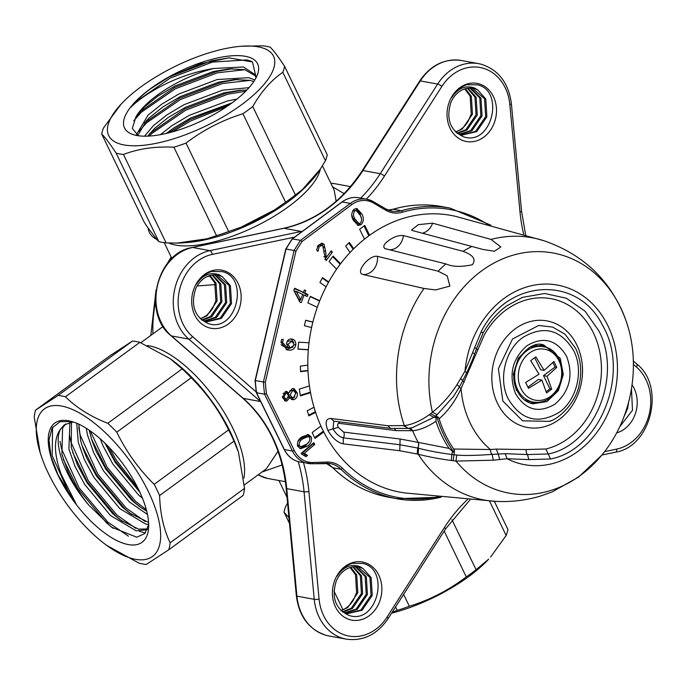 <?xml version="1.0" encoding="UTF-8"?>
<svg xmlns="http://www.w3.org/2000/svg" width="685" height="685" viewBox="0 0 685 685"><rect width="100%" height="100%" fill="white"/><g stroke="black" fill="none" stroke-linecap="round" stroke-linejoin="round"><path stroke-width="1.03" d="M327.867 430.463L333.03 428.861C336.035 433.965 339.477 436.953 343.331 437.843L399.852 444.736L417.662 448.024L418.586 448.255L418.141 454.189A133.301 110.807 -79.6 0 0 496.223 501.394L405.263 492.986A140.708 116.964 -79.6 0 1 309.406 385.818A140.708 116.964 -79.6 0 1 368.744 235.888A140.708 116.964 -79.6 0 1 455.773 216.409L543.839 240.7C584.228 254.666 611.636 281.389 626.064 320.854C641.725 365.105 631.767 419.622 601.481 455.482A122.067 101.474 -79.6 0 1 580.452 475.364A122.067 101.474 -79.6 0 1 455.987 461.099L451.295 460.491C438.383 458.719 427.329 456.612 418.141 454.189L399.749 450.747L343.185 443.846C337.551 442.604 332.448 438.143 327.867 430.463C324.818 422.576 325.803 418.578 330.838 418.466L387.616 425.71L404.321 425.591C411.848 424.726 420.145 421.121 429.212 414.785L432.415 412.259C441.748 404.826 449.917 395.673 456.929 384.816L465.029 371.056L481.349 331.42C507.859 278.615 577.857 275.01 602.449 325.169C630.654 372.4 600.634 449.754 550.5 458.976L528.803 459.592L507.054 458.727L493.243 460.2L455.987 461.099L456.681 455.037C464.498 455.782 476.323 455.551 492.155 454.36L498.209 454.095L499.767 459.626M362.57 274.42L423.998 288.445L435.557 289.96L449.865 286.099L447.185 275.841L438.16 271.2L377.426 256.336A15.318 12.732 -79.6 0 1 362.57 274.42C355.138 272.013 369.378 254.657 377.426 256.336M384.807 248.578L445.849 263.888C452.4 266.85 461.228 267.133 472.342 264.735C478.027 257.14 467.932 253.227 463.051 251.301L403.414 235.571A15.318 12.732 -79.6 0 1 389.183 249.742M385.372 248.775C382.487 247.071 383.617 244.297 388.772 240.444C393.841 236.813 398.721 235.186 403.414 235.571M601.481 455.482L578.474 477.154L552.084 491.95L540.105 496.18C525.789 500.392 511.164 502.131 496.223 501.394M432.603 223.182L418.287 224.663L411.479 230.057L412.61 230.597L483.276 249.528L494.416 251.249L500.829 246.96L491.008 239.416L432.603 223.182A15.318 12.732 -79.6 0 1 422.431 233.183M333.818 421.129L333.03 428.861L338.227 427.337L343.639 432.115L400.126 438.999L418.698 442.476L417.696 454.069M430.685 413.689L435.36 416.197L433.87 417.336A4.923 2.86 -126.3 0 1 436.157 417.85L435.943 421.266C427.671 426.841 420.033 429.992 413.021 430.711L396.058 430.608L339.375 423.356C337.585 423.321 337.2 424.649 338.227 427.337M505.247 453.684L527.527 454.566L548.223 453.984L545.868 449.009A76.754 63.799 100.4 0 0 593.458 333.004A76.754 63.799 100.4 0 0 484.141 335.282L461.065 388.506C455.602 400.579 448.435 410.563 439.573 418.441L439.128 418.826A115.251 95.806 -79.6 0 0 445.37 434.667A115.251 95.806 -79.6 0 0 453.71 449.035L490.417 449.531L496.3 449.112L498.209 454.095L505.247 453.684L507.054 458.727A91.302 75.889 -79.6 0 0 613.015 399.757A91.302 75.889 -79.6 0 0 558.104 285.2A91.302 75.889 -79.6 0 0 465.029 371.056L466.528 372.794M456.929 384.816L459.541 386.605L453.641 396.272L459.618 386.597L466.793 372.666C472.676 359.736 473.164 358.058 476.546 348.571L483.045 333.175C489.381 321.762 497.43 312.557 507.183 305.578L522.509 297.367L544.721 293.48L566.332 298.24L585.033 311.153L598.836 330.829C622.725 375.782 594.169 445.276 548.223 453.984L550.5 458.976M482.762 333.312L481.349 331.42M522.509 297.367L521.448 297.778M460.748 378.488L464.207 382.23M496.3 449.112L526.251 449.54L545.868 449.009M549.164 421.369L522.569 420.83L502.841 401.059L498.406 368.701L512.491 338.998L538.693 325.469L552.684 327.087L565.082 334.28L575.571 348.254C580.88 359.693 582.07 371.938 579.125 384.979C575.503 404.347 557.256 419.811 549.164 421.369L550.954 420.65M508.227 398.875C521.157 420.222 538.11 424.717 559.106 412.37C576.881 400.057 583.937 370.585 573.824 350.883C560.895 329.545 543.941 325.041 522.946 337.397C505.17 349.701 498.115 379.173 508.227 398.875M535.268 402.326A29.9 24.857 -79.6 0 1 529.805 402.943M540.456 344.666A29.9 24.857 -79.6 0 1 545.346 347.175M539.018 374.216L530.721 360.678L535.858 356.868L544.155 370.405L553.9 361.492L556.777 367.365L547.032 376.279L551.69 389.149L546.553 392.967L541.895 380.089L528.512 388.335L525.635 382.47L539.018 374.216M527.964 387.153L538.359 379.447L541.895 380.089M546.15 391.674L549.969 388.84L543.496 375.628L555.055 367.049L552.855 362.545M544.155 370.405L540.619 369.763L534.728 357.741M549.969 388.84L551.69 389.149M543.496 375.628L547.032 376.279M555.055 367.049L556.777 367.365M626.064 320.854A122.067 101.474 -79.6 0 0 481.769 270.772A122.067 101.474 -79.6 0 0 432.415 412.259L437.21 414.656L435.36 416.197L436.747 416.36L439.573 418.441M453.641 396.272L437.21 414.656M459.412 386.974A4.923 0.959 -152.5 0 0 461.065 388.506A91.302 75.889 -79.6 0 0 470.235 423.159A91.302 75.889 -79.6 0 0 490.417 449.531A4.923 2.663 -95.4 0 0 492.155 454.36L493.243 460.2M418.586 448.255C427.928 450.721 439.008 452.811 451.835 454.515L453.967 454.754L453.179 460.722M418.698 442.476L449.052 448.418L454.309 452.768L453.967 454.754L456.681 455.037M413.021 430.711L408.551 428.339M429.212 414.785L433.87 417.336L412.31 427.68M454.326 449.112L454.335 452.785A117.058 97.304 100.4 0 1 436.747 416.343L436.157 417.85M438.169 417.131L439.128 418.826M453.71 449.035L454.429 450.721M452.374 451.432A4.923 1.601 -83.7 0 1 451.835 454.515L451.295 460.491M449.052 448.418A117.366 97.561 -79.6 0 1 435.943 421.266M361.072 224.689L358.272 225.451L353.443 220.39C350.994 216.374 351.2 212.675 354.042 209.293L356.859 208.497L361.748 213.84C364.086 217.779 363.863 221.392 361.072 224.689L359.145 224.337L357.305 225.125M293.796 290.363L294.618 288.222L303.438 292.401L304.371 289.952L305.775 290.62L304.842 293.06L307.976 294.55L307.214 296.554L304.08 295.064L301.177 302.684L299.85 302.059L293.796 290.363M297.299 392.89C297.727 396.187 296.614 398.439 293.942 399.62L292.375 399.715L289.661 397.66L286.904 400.99L285.457 401.085L282.477 397.377L285.38 391.537L286.69 391.46L288.899 392.942L292.178 388.712L293.959 388.592L297.299 392.89L295.612 392.582M313.756 442.69L314.766 444.445L304.217 453.401L307.531 455.397L306.007 456.69L301.546 454.061L301.169 453.393L313.756 442.69M369.609 235.263L364.788 225.433A151.257 125.732 100.4 0 0 362.202 227.309A151.257 125.732 100.4 0 0 359.651 229.252L364.497 239.133M340.582 263.734L333.107 256.121A151.257 125.732 100.4 0 0 329.108 261.567L336.618 269.205M319.749 300.758L310.331 296.348A151.257 125.732 100.4 0 0 307.865 302.881L317.301 307.308M309.029 342.808L298.694 342.166A151.257 125.732 100.4 0 0 298.001 349.153L308.327 349.804M309.423 385.929L299.328 389.097A151.257 125.732 100.4 0 0 300.475 395.861L310.545 392.702M320.931 426.044L312.172 432.543A151.257 125.732 100.4 0 0 315.049 438.417L323.765 431.944M353.76 248.698L349.367 242.43A147.737 122.812 100.4 0 0 345.668 246.18L350.078 252.482M328.672 281.989L322.558 277.622A147.737 122.812 100.4 0 0 319.938 282.468L326.069 286.852M312.865 322.078L305.69 320.238A147.737 122.812 100.4 0 0 304.405 325.717L311.589 327.558M307.822 365.191L300.407 366.115A147.737 122.812 100.4 0 0 300.587 371.681L307.993 370.765M314.021 407.258L307.231 410.76A147.737 122.812 100.4 0 0 308.858 415.872L315.614 412.387M311.195 436.902C312.112 440.977 310.75 444.103 307.111 446.295L300.595 448.735L297.787 446.363C296.87 442.21 298.309 439.042 302.085 436.859L308.378 434.573L311.195 436.902L309.269 436.55L309.62 437.45M291.536 338.989C294.49 339.375 295.929 341.327 295.834 344.846C294.721 348.879 292.307 350.617 288.599 350.061L287.126 349.881L280.953 342.286L281.681 339.409L283.376 339.52L282.494 342.329L287.015 347.629L288.111 347.715L286.518 343.63C287.101 340.428 288.77 338.878 291.536 338.989L292.152 339.066M323.936 252.003L322.866 246.086L321.65 245.384L319.107 246.763L317.994 251.412L316.667 250.059L318.097 245.401L322.19 243.226L324.014 244.28L325.623 251.241L326.214 257.611L331.172 250.864L332.388 252.097L326.111 260.642L323.936 252.003M632.084 384.867A29.549 24.566 -79.6 0 1 616.611 432.903M364.018 562.351A29.549 24.566 -79.6 0 1 380.903 597.371A29.549 24.566 -79.6 0 1 350.266 619.788A29.549 24.566 -79.6 0 1 333.381 584.767A29.549 24.566 -79.6 0 1 364.018 562.351M478.644 83.741A29.549 24.566 -79.6 0 1 495.529 118.762A29.549 24.566 -79.6 0 1 464.892 141.178A29.549 24.566 -79.6 0 1 448.007 106.158A29.549 24.566 -79.6 0 1 478.644 83.741M631.467 388.96L632.486 410.272L619.651 426.858M477.651 84.863C505.102 90.925 491.77 146.513 463.617 136.82C450.122 130.458 445.875 119.002 450.876 102.442A23.924 19.882 100.4 0 1 472.984 88.365A23.924 19.882 100.4 0 1 474.26 88.656A23.924 19.882 100.4 0 1 477.83 90.06L474.748 88.108C465.809 84.846 458.077 88.048 451.552 97.707C455.371 91.054 460.526 86.712 466.99 84.692L477.651 84.863M363.024 563.472C390.484 569.535 377.152 625.122 348.99 615.43C335.496 609.068 331.249 597.611 336.249 581.051A23.924 19.882 100.4 0 1 358.366 566.974A23.924 19.882 100.4 0 1 359.634 567.266A23.924 19.882 100.4 0 1 363.204 568.67L360.122 566.718C351.182 563.455 343.45 566.658 336.926 576.316C340.745 569.663 345.899 565.322 352.373 563.301L363.024 563.472M624.001 416.643L627.588 408.654L628.573 402.412M464.747 88.922L470.141 96.131L471.237 113.958L468.317 120.885A23.924 19.882 -79.6 0 1 455.499 131.845M455.722 132.059L462.272 129.011L472.444 114.172L471.349 96.354L465.423 88.725M456.955 133.19L465.877 129.671L476.049 114.832L474.953 97.013L467.401 88.296M457.494 133.481L467.076 129.885L477.248 115.054L476.152 97.227L468.052 88.211M459.224 134.217L470.689 130.544L480.861 115.714L479.765 97.886L469.97 88.1M459.806 134.423L471.888 130.766L482.06 115.928L480.964 98.109L470.604 88.108M457.015 133.241L462.178 135.022L476.7 131.64L486.872 116.81L485.776 98.991L477.83 90.06M461.579 134.902L475.493 131.426L485.665 116.587L484.569 98.768L472.47 88.279M209.404 275.687L214.799 282.896L215.895 300.724L212.975 307.651A23.924 19.882 -79.6 0 1 200.157 318.619M200.371 318.833L206.93 315.776L217.102 300.946L216.006 283.119L210.072 275.49M201.613 319.955L210.535 316.436L220.707 301.606L219.611 283.778L212.059 275.07M202.152 320.246L211.733 316.658L221.906 301.82L220.81 284.001L212.71 274.976M203.882 320.982L215.347 317.309L225.519 302.479L224.415 284.66L214.628 274.865M204.464 321.188L216.546 317.532L226.718 302.701L225.622 284.874L215.261 274.882M201.673 320.006L206.836 321.796L221.358 318.414L231.53 303.575L230.425 285.756L222.488 276.826A23.924 19.882 100.4 0 0 218.917 275.421A23.924 19.882 100.4 0 0 217.642 275.139A23.924 19.882 100.4 0 0 195.525 289.216C190.533 305.767 194.78 317.232 208.266 323.585C236.428 333.278 249.76 277.69 222.308 271.628L211.648 271.466C205.175 273.486 200.029 277.819 196.201 284.481C202.734 274.813 210.466 271.62 219.397 274.873L222.488 276.826M206.236 321.676L220.15 318.191L230.323 303.361L229.227 285.534L217.128 275.053M350.121 567.531L355.515 574.741L356.611 592.568L353.691 599.495A23.924 19.882 -79.6 0 1 340.873 610.455M341.096 610.669L347.646 607.621L357.818 592.782L356.722 574.963L350.797 567.334M342.329 611.799L351.251 608.28L361.423 593.441L360.327 575.623L352.775 566.906M342.868 612.09L352.458 608.494L362.63 593.664L361.526 575.837L353.426 566.82M344.598 612.827L356.063 609.153L366.235 594.323L365.139 576.496L355.344 566.709M345.18 613.032L357.262 609.376L367.434 594.537L366.338 576.719L355.977 566.718M342.397 611.851L347.552 613.632L362.074 610.249L372.246 595.419L371.15 577.592L363.204 568.67M346.952 613.512L360.867 610.035L371.039 595.197L369.943 577.378L357.844 566.889M332.533 186.757L343.493 193.29M209.55 327.944A29.549 24.566 -79.6 0 1 192.665 292.923A29.549 24.566 -79.6 0 1 223.301 270.515A29.549 24.566 -79.6 0 1 240.187 305.536A29.549 24.566 -79.6 0 1 209.55 327.944M256.284 392.582L255.077 380.526L285.782 249.032L292.221 238.877L300.544 240.324L302.076 241.497A190.302 158.192 100.4 0 0 295.954 251.181L265.343 382.256A190.302 158.192 100.4 0 0 266.499 393.806L294.242 450.396A26.732 22.22 100.4 0 0 312.891 462.495L326.993 462.058A29.549 24.566 -79.6 0 1 342.491 468.275A146.333 121.639 100.4 0 0 437.835 496.822M312.891 462.495A1.404 0.771 -91.8 0 1 312.163 463.762A1.404 0.771 -91.8 0 1 312.077 463.754A28.145 23.393 -79.6 0 1 307.95 463.445A28.145 23.393 -79.6 0 1 292.444 451.013L264.598 394.209A191.714 159.365 -79.6 0 1 263.382 382.076L294.113 250.496L286.03 249.023L255.299 380.595L265.343 382.256M255.299 380.595L255.728 380.5L255.299 380.595A191.714 159.365 100.4 0 0 256.524 392.736L284.369 449.54A28.145 23.393 100.4 0 0 299.867 461.973C292.949 460.551 287.7 456.356 284.129 449.394A1.404 0.522 -26.1 0 0 284.369 449.54L292.444 451.013A1.404 0.522 -26.1 0 0 294.242 450.396M256.884 392.051L256.524 392.736L256.884 392.051M487.6 224.337A146.333 121.639 100.4 0 0 402.292 212.247A29.549 24.566 -79.6 0 1 385.801 210.261L373.488 203.034A26.732 22.22 100.4 0 0 351.619 204.738A1.404 0.582 -126.6 0 0 350.275 203.428L300.544 240.324A191.714 159.365 -79.6 0 0 294.113 250.496L295.954 251.181M256.524 392.736L264.598 394.209L266.499 393.806M355.892 208.48L359.822 213.489L361.748 213.84M359.822 213.489L361.363 218.309M360.37 223.113L359.145 224.337M356.183 210.518L352.792 210.543L354.693 210.903C353.075 213.566 353.195 216.297 355.061 219.089L358.863 223.481L360.481 223.045C362.048 220.51 361.945 217.907 360.164 215.227L356.183 210.518L354.693 210.903M351.773 215.124L353.135 218.738L356.945 223.13L358.863 223.481M353.135 218.738L355.061 219.089M326.163 257.603L324.895 259.324M323.817 256.669L326.214 257.611M321.188 243.218L323.791 247.559M321.65 245.384L319.732 245.025L318.011 245.53M330.521 251.755L332.388 252.097M322.096 243.928L324.014 244.28M317.438 246.454L319.107 246.763M296.314 291.39L294.387 291.039L298.737 299.354L300.655 299.705L302.676 294.404L296.314 291.39L300.655 299.705M300.278 299.636L299.602 301.409M303.061 292.332L306.058 294.199L305.476 295.732M294.439 288.693L303.438 292.401M302.53 294.781L304.08 295.064M306.058 294.199L307.976 294.55M302.916 292.709L304.842 293.06M304.226 290.337L305.775 290.62M287.435 347.098L290.491 347.8L294.319 344.692L291.938 341.293L287.983 344.272L290.166 347.757M291.938 341.293L289.575 340.89L286.998 341.712M293.171 346.944L286.184 349.667M291.125 338.981L293.848 342.526M281.073 344.726L285.088 347.278L287.015 347.629M289.575 340.89L291.502 341.241M286.493 343.998L287.983 344.272M286.673 349.71L288.599 350.061M294.327 344.572L295.834 344.846M280.978 342.046L282.494 342.329M292.949 388.549L295.209 391.751M286.75 393.353L285.833 393.413L283.967 396.915L285.765 399.055L286.741 398.978L288.633 395.502L286.75 393.353L284.832 393.002L283.033 393.541M282.58 397.908L285.765 399.055M293.659 390.69L292.426 390.792L290.166 395.031L292.315 397.651L293.522 397.565L295.792 393.336L293.659 390.69L291.742 390.339L289.627 390.87M288.325 392.83L288.205 394.354M288.676 395.99L290.389 397.3L292.315 397.651M294.824 396.82L291.416 399.398M285.722 391.46L286.972 392.591L288.899 392.942M287.092 398.841L284.523 400.742M283.915 393.062L285.833 393.413M282.391 396.632L283.967 396.915M290.508 390.441L292.426 390.792M288.402 394.714L290.166 395.031M284.986 400.639L286.904 400.99M288.385 397.428L289.661 397.66M292.024 399.269L293.942 399.62M307.359 434.513L309.269 436.55M308.267 436.508L303.164 438.648C300.347 440.147 299.02 442.416 299.191 445.473L300.724 446.723L306.109 444.454C308.867 442.964 310.091 440.72 309.774 437.724L308.267 436.508L306.349 436.157L301.237 438.297L297.658 441.825M297.41 445.387L300.724 446.723M309.2 441.491L305.185 445.944L299.705 448.444M301.237 438.297L303.164 438.648M297.35 445.139L299.191 445.473M305.185 445.944L307.111 446.295M312.6 443.674L312.839 444.094L302.299 453.05L305.604 455.046L304.816 455.713M305.604 455.046L307.531 455.397M302.299 453.05L304.217 453.401M312.839 444.094L314.766 444.445M368.83 235.828L364.009 225.99M340.171 264.282L332.696 256.669M319.638 301.04L310.219 296.622M298.009 349.016L308.344 349.667M300.373 395.313L310.442 392.154M314.646 437.647L323.371 431.173M353.16 249.289L348.768 243.021M328.423 282.425L322.31 278.059M312.848 322.164L305.664 320.315M300.569 371.33L307.976 370.414M308.627 415.187L315.391 411.702M215.475 284.583L197.152 285.962M207.041 276.62L209.961 276.166M120.937 104.334L103.486 128.009A100.25 36.742 -25.7 0 0 101.722 134.037L144.364 222.479L148.097 228.011A96.859 35.5 -25.7 0 0 156.634 239.322L158.783 241.574A100.25 36.742 -25.7 0 0 162.276 242.362A100.25 36.742 -25.7 0 0 166.104 242.91L177.175 243.072A96.859 35.5 -25.7 0 0 183.315 242.807A96.859 35.5 -25.7 0 0 207.058 238.782L216.546 235.657A100.25 36.742 -25.7 0 0 228.662 231.53L241.051 227.189A96.859 35.5 -25.7 0 0 274.779 209.798L285.585 202.178A100.25 36.742 -25.7 0 0 290.611 198.607A100.25 36.742 -25.7 0 0 295.398 194.994L302.316 189.651A96.859 35.5 -25.7 0 0 310.887 181.302A96.859 35.5 -25.7 0 0 320.118 169.358L325.452 160.735A100.25 36.742 -25.7 0 0 327.216 154.707L284.575 66.274C278.153 56.538 273.341 50.176 270.155 47.171A100.25 36.742 -25.7 0 0 262.834 45.835L241.385 46.255A91.456 33.522 -25.7 0 0 141.084 86.764A91.456 33.522 -25.7 0 0 120.937 104.334A91.456 33.522 -25.7 0 0 133.883 145.794A91.456 33.522 -25.7 0 0 241.111 105.036A91.456 33.522 -25.7 0 0 241.385 46.255M158.783 241.574L116.142 153.132A100.25 36.742 -25.7 0 0 119.635 153.919A100.25 36.742 -25.7 0 0 123.463 154.468C138.576 148.671 155.392 146.256 173.904 147.215A100.25 36.742 -25.7 0 0 186.02 143.088C203.291 129.953 222.265 120.166 242.935 113.736A100.25 36.742 -25.7 0 0 247.97 110.165A100.25 36.742 -25.7 0 0 252.756 106.552C261.105 91.79 271.123 80.368 282.811 72.293A100.25 36.742 -25.7 0 0 284.575 66.274M101.722 134.037C104.873 136.991 109.686 143.353 116.142 153.132M287.572 503.15L285.816 506.155A100.25 36.742 -25.7 0 0 284.052 512.174L288.959 517.783M282.169 464.918L261.953 472.042M266.354 468.823L278.024 451.235M106.509 545.26L138.944 563.113A100.25 41.896 -126.2 0 0 142.694 563.969A100.25 41.896 -126.2 0 0 146.265 564.449L168.775 549.781L243.175 495.366A100.25 41.896 -126.2 0 0 244.528 488.379L238.474 452.271L233.996 441.131A100.25 41.896 -126.2 0 0 228.584 429.906C219.123 410.418 206.665 393.036 191.183 377.752A100.25 41.896 -126.2 0 0 182.184 368.873L170.154 358.675L139.826 342.363A100.25 41.896 -126.2 0 0 136.075 341.507A100.25 41.896 -126.2 0 0 132.505 341.027L110.002 355.695L35.603 410.109A100.25 41.896 -126.2 0 0 34.25 417.105L40.295 453.205L41.254 456.047A91.456 38.223 -126.2 0 0 106.509 545.26A91.456 38.223 -126.2 0 0 135.424 559.32A91.456 38.223 -126.2 0 0 148.474 491.804A91.456 38.223 -126.2 0 0 61.504 406.025A91.456 38.223 -126.2 0 0 41.254 456.047M336.147 201.253L334.212 190.233M132.505 341.027L58.105 395.45L35.603 410.109M139.826 342.363L65.426 396.786A100.25 41.896 -126.2 0 0 61.676 395.93A100.25 41.896 -126.2 0 0 58.105 395.45M168.775 549.781A100.25 41.896 -126.2 0 0 170.12 542.794C163.664 529.274 160.153 513.527 159.588 495.546A100.25 41.896 -126.2 0 0 154.185 484.329C138.798 469.174 126.331 451.792 116.784 432.175A100.25 41.896 -126.2 0 0 107.785 423.296C90.745 416.66 76.634 407.823 65.426 396.786M182.184 368.873L107.785 423.296M191.183 377.752L116.784 432.175M228.584 429.906L154.185 484.329M233.996 441.131L159.588 495.546M244.528 488.379L170.12 542.794M325.452 160.735L282.811 72.293M295.398 194.994L252.756 106.552M302.316 189.651L320.118 169.358M285.585 202.178L242.935 113.736M228.662 231.53L186.02 143.088M241.051 227.189L274.779 209.798M216.546 235.657L173.904 147.215M166.104 242.91L123.463 154.468M177.175 243.072L207.058 238.782M148.097 228.011L156.634 239.322M284.052 512.174L289.498 523.477M392.24 612.15L397.231 610.395A100.25 36.742 -25.7 0 0 409.347 606.259C429.889 599.897 448.863 590.119 466.271 576.907A100.25 36.742 -25.7 0 0 471.297 573.345A100.25 36.742 -25.7 0 0 476.084 569.732L488.688 559.148A91.456 33.522 154.3 0 1 468.54 576.719A91.456 33.522 154.3 0 1 391.58 613.186M333.955 591.018L342.954 609.693M395.57 606.953L397.231 610.395M403.619 594.383L409.347 606.259M444.171 531.081L466.271 576.907M451.963 519.701L476.084 569.732M490.606 557.076L506.138 535.464A100.25 36.742 -25.7 0 0 507.902 529.445L494.33 501.3M489.535 501.043L506.138 535.464M138.858 490.049A73.869 30.876 53.8 0 1 148.645 527.227A73.869 30.876 53.8 0 1 113.196 538.615A73.869 30.876 53.8 0 1 58.071 475.296A73.869 30.876 53.8 0 1 71.206 421.352A73.869 30.876 53.8 0 1 138.858 490.049M148.679 524.402L144.843 533.521L136.76 537.203L111.535 527.176L88.981 505.342A66.839 27.931 53.8 0 1 67.07 472.222A66.839 27.931 53.8 0 1 60.614 429.041C53.584 438.631 53.764 453.701 61.136 474.251L76.3 504.297L58.234 475.236L51.015 456.587L49.003 440.018L52.137 427.979L60.134 421.626L72.208 421.635M88.981 505.342C80.359 494.724 73.355 483.464 67.978 471.563L61.89 454.241L62.6 427.971L65.666 423.955M73.252 421.951L64.45 424.751L60.614 429.041M147.575 528.957L138.55 529.12L120.56 520.086L112.845 513.81L87.004 482.694L77.336 464.721L71.249 447.391L71.488 422.088M69.887 422.354L68.911 449.103L74.999 466.434L84.666 484.406L110.508 515.522L136.212 530.832L147.266 529.728M148.585 522.415L129.919 513.236L122.204 506.969L96.362 475.852L86.695 457.871L82.671 447.605L80.607 440.549L78.801 424.161M76.729 423.253L78.27 442.262L84.358 459.584L94.025 477.565L119.866 508.681L145.571 523.982L148.671 524.453M146.744 511.207L139.278 506.395L131.563 500.118L105.721 469.002L96.054 451.03L92.03 440.755L89.178 430.154M86.224 428.228L87.629 435.412L93.717 452.734L103.384 470.715L129.225 501.831L147.489 514.512M139.971 492.404L115.08 462.161L104.976 443.195M100.147 438.725L103.075 445.892L112.742 463.873L138.584 494.99L142.523 498.346M76.3 504.297L69.647 494.527L52.171 455.645L52.574 427.286M128.403 536.141L107.622 521.944L79.006 487.677L61.53 448.795L60.015 441.243M135.853 528.383L116.981 515.094L88.365 480.836L70.889 441.953L69.373 434.393M145.211 521.533L126.34 508.253L97.724 473.986L80.248 435.103L78.732 427.551M146.385 509.82L135.698 501.403L107.083 467.144L90.317 430.942M137.462 487.232L116.441 460.294L108.949 447.185M113.102 528.298L106.449 522.801L77.842 488.533L63.303 459.275M145.323 532.973L139.389 531.312M122.273 521.302L115.808 515.951L87.201 481.692L72.661 452.434M131.631 514.461L125.167 509.109L96.559 474.842L82.02 445.584M140.99 507.611L134.525 502.259L105.918 468.001L91.379 438.742M139.432 491.256L115.277 461.151L105.764 443.966M150.7 88.519A73.869 27.075 154.3 0 1 228.122 56.153A73.869 27.075 154.3 0 1 256.884 76.018A73.869 27.075 154.3 0 1 231.487 103.272A73.869 27.075 154.3 0 1 134.568 134.996A73.869 27.075 154.3 0 1 150.7 88.519M256.13 77.602L252.491 61.967L228.927 57.857L200.26 63.859L169.409 76.831L150.82 88.639C142.172 94.975 135.424 101.269 130.57 107.528C136.255 101.859 143.73 96.277 152.978 90.771C172.175 79.469 192.322 72.053 213.437 68.517L243.44 66.976L255.017 74.597L255.993 77.876M138.413 135.758L132.316 128.369L135.972 116.741A66.839 24.497 154.3 0 1 157.387 95.121A66.839 24.497 154.3 0 1 213.437 68.517M136.401 134.654L148.14 115.046L161.754 104.171L178.948 93.956L217.239 79.528L248.604 77.679L254.829 79.931M144.544 136.195L153.303 125.74L166.917 114.874L184.102 104.659L222.402 90.223L249.066 87.646M160.333 134.705L172.072 125.569L189.265 115.354L227.557 100.926L236.933 99.094M130.57 107.528L136.212 101.491L170.145 78.116L212.35 62.087L246.9 59.929L251.575 61.359M133.763 120.74L141.375 112.186L175.309 88.81L217.505 72.781L244.922 69.699M139.055 131.255L146.53 122.889L180.463 99.513L222.668 83.484L250.085 80.393M149.202 136.075L151.685 133.584L185.626 110.208L227.822 94.179L245.692 91.242M172.252 131.948L190.781 120.902L227.009 106.432M135.972 116.741L144.27 107.023L157.884 96.148L175.077 85.933L213.377 71.505L229.603 68.885L244.733 69.656L255.573 75.975M137.805 135.467L146.282 120.911L149.433 117.717L163.047 106.851L180.232 96.636L218.532 82.2L234.758 79.588L249.888 80.35L253.81 81.532M147.66 136.152L154.587 128.412L168.202 117.546L185.395 107.331L223.687 92.903L239.921 90.283L246.797 90.103M166.241 133.481L173.356 128.241L190.55 118.025L232.009 102.887M169.409 76.831L211.708 60.751L229.406 57.823M139.423 112.135L174.658 87.474L216.862 71.445L232.206 68.74M144.578 122.829L179.821 98.178L222.026 82.14L237.361 79.434M149.732 133.532L184.976 108.872L227.18 92.843L242.524 90.137M168.202 133.01L190.139 119.567L230.502 103.992M473.866 353.451L473.344 353.152M403.962 425.642L408.157 428.408L404.321 425.591A133.301 110.807 -79.6 0 1 423.998 288.445M438.16 271.2A133.301 110.807 -79.6 0 1 445.849 263.888M491.008 239.416A133.301 110.807 -79.6 0 1 543.839 240.7M463.051 251.301A133.301 110.807 -79.6 0 1 471.948 246.48M387.616 425.71L390.733 428.408L407.952 428.425M403.576 425.693L408.157 428.408M330.838 418.466L333.852 421.129L390.724 428.399M343.185 443.846L343.331 437.843A4.923 4.024 -82.1 0 0 343.639 432.115M399.749 450.747L400.126 438.999M409.013 428.288A4.923 4.127 83.8 0 1 412.627 430.754A126.288 104.976 -79.6 0 0 418.227 442.356A4.923 3.639 -75.6 0 1 417.662 448.024L417.259 453.967M339.375 423.356A4.923 4.024 98 0 0 338.176 421.737M396.058 430.608L394.492 428.724M526.251 449.54A4.923 2.731 -83.2 0 0 527.527 454.566L528.803 459.592M476.306 348.631L474.577 347.475M476.392 349.016A4.923 0.48 -161.2 0 0 478.027 349.795M576.898 345.12A54.175 45.03 -79.6 0 1 559.071 419.58A54.175 45.03 -79.6 0 1 497.456 403.242A54.175 45.03 -79.6 0 1 515.283 328.783A54.175 45.03 -79.6 0 1 576.898 345.12M566.563 356.2C573.593 375.037 569.774 390.989 555.098 404.064C538.761 413.68 525.558 410.178 515.488 393.567C508.458 374.729 512.277 358.777 526.953 345.702C543.291 336.087 556.494 339.589 566.563 356.2M543.719 344.983C528.332 338.733 505.068 368.907 517.235 390.929C520.96 398.19 526.2 402.48 532.947 403.799L547.067 401.53L558.386 390.596L563.31 374.489L560.253 358.349L543.719 344.983L529.599 347.252L518.28 358.186L513.365 374.293L516.413 390.433M524.359 399.92A28.145 23.393 100.4 0 0 528.657 401.23L524.436 399.98M528.657 401.23L533.144 402.052A28.145 23.393 -79.6 0 1 514.897 380.278A28.145 23.393 -79.6 0 1 526.688 350.883A28.145 23.393 -79.6 0 1 543.256 346.687L538.77 345.865A28.145 23.393 100.4 0 0 534.283 345.574M529.385 353.066A25.919 21.552 100.4 0 0 521.054 388.746A25.919 21.552 100.4 0 0 550.594 396.324A25.919 21.552 100.4 0 0 558.926 360.644A25.919 21.552 100.4 0 0 529.385 353.066M351.619 204.738L302.076 241.497M303.489 462.632A144.227 119.884 -79.6 0 1 308.909 491.53L319.09 599.067A45.732 38.009 100.4 0 0 346.499 635.509A45.732 38.009 100.4 0 0 387.051 617.091L444.437 527.484A144.227 119.884 -79.6 0 1 467.453 499.545M604.538 451.655L616.723 449.095A45.732 38.009 100.4 0 0 649.26 414.057A45.732 38.009 100.4 0 0 636.391 366.98L633.402 364.377M523.725 234.458A144.227 119.884 -79.6 0 1 520.001 211.999L509.82 104.471A45.732 38.009 100.4 0 0 482.411 68.02A45.732 38.009 100.4 0 0 441.859 86.438L384.473 176.045A144.227 119.884 -79.6 0 1 366.347 199.138M509.82 104.471A3.519 0.625 -5.4 0 0 511.395 103.786L521.576 211.314A3.519 0.625 -5.4 0 1 520.001 211.999M461.382 60.503A49.243 40.937 100.4 0 0 420.325 80.924L362.93 170.531L380.243 173.69L437.638 84.084L420.325 80.924A3.519 0.865 -147.4 0 0 419.665 81.027C430.608 65.126 444.514 58.285 461.382 60.503L478.695 63.662A49.243 40.937 -79.6 0 1 481.307 64.253M441.859 86.438A3.519 0.865 -147.4 0 0 437.638 84.084A49.243 40.937 -79.6 0 1 478.695 63.662L481.392 64.27C498.654 69.921 508.655 83.091 511.395 103.786M470.107 499.75L445.481 529.034L388.087 618.641C377.144 634.541 363.238 641.383 346.37 639.165A49.243 40.937 -79.6 0 1 343.759 638.583A49.243 40.937 -79.6 0 1 314.244 599.324L296.93 596.164A49.243 40.937 100.4 0 0 326.445 635.415A49.243 40.937 100.4 0 0 329.057 636.005L326.36 635.397C309.098 629.746 299.097 616.577 296.357 595.881A3.519 0.625 174.6 0 0 296.93 596.164L286.75 488.636A3.519 0.625 174.6 0 1 286.176 488.354L296.357 595.881M330.838 183.237L334.494 183.657A31.656 26.313 100.4 0 0 330.872 183.306M319.09 599.067A3.519 0.625 -5.4 0 1 314.244 599.324L304.063 491.796L286.75 488.636A140.708 116.964 -79.6 0 0 243.235 398.379L260.54 401.538L188.752 339.075L171.438 335.915L243.235 398.379A3.519 1.755 131 0 1 242.764 398.165C267.612 420.479 282.083 450.533 286.176 488.354M294.576 237.13L212.187 254.435A45.732 38.009 100.4 0 0 179.65 289.472A45.732 38.009 100.4 0 0 192.519 336.558A3.519 1.755 -49 0 1 188.752 339.075A49.243 40.937 -79.6 0 1 174.898 288.368A49.243 40.937 -79.6 0 1 209.935 250.642L301.28 231.453A140.708 116.964 100.4 0 0 302.616 231.162M360.712 198.111A140.708 116.964 100.4 0 0 380.243 173.69A3.519 0.865 -147.4 0 1 384.473 176.045M301.871 231.718A3.519 1.849 -101.9 0 0 301.28 231.453L283.967 228.285L192.622 247.473A49.243 40.937 100.4 0 0 157.584 285.208A49.243 40.937 100.4 0 0 171.438 335.915A3.519 1.755 131 0 1 170.976 335.693L242.764 398.165M419.665 81.027L362.271 170.633A3.519 0.865 -147.4 0 1 362.93 170.531A140.708 116.964 -79.6 0 1 283.967 228.285A3.519 1.849 -101.9 0 0 283.573 228.293L192.228 247.482C156.565 252.876 142.103 313.268 170.976 335.693M212.187 254.435A3.519 1.849 -101.9 0 0 209.935 250.642L192.622 247.473A3.519 1.849 -101.9 0 0 192.228 247.482M308.909 491.53A3.519 0.625 -5.4 0 1 304.063 491.796A140.708 116.964 100.4 0 0 298.172 461.587M192.519 336.558L256.207 391.974M636.391 366.98A3.519 1.755 -49 0 0 636.776 363.975C665.649 386.4 651.178 446.791 615.524 452.186A3.519 1.849 -101.9 0 0 616.723 449.095M445.481 529.034A3.519 0.865 -147.4 0 0 444.437 527.484M388.087 618.641A3.519 0.865 -147.4 0 0 387.051 617.091M373.488 203.034A1.404 0.745 -59.6 0 0 373.428 201.681L366.835 199.224A28.145 23.393 -79.6 0 0 350.275 203.428L342.192 201.947A1.404 0.582 -126.6 0 0 341.926 201.998C347.218 198.17 352.835 196.749 358.76 197.751A28.145 23.393 100.4 0 0 342.192 201.947L292.461 238.842A191.714 159.365 100.4 0 0 286.03 249.023M292.221 238.877L341.926 201.998A1.404 0.582 -126.6 0 0 341.815 202.238M388.104 210.081L393.044 209.276C409.339 204.558 425.582 203.65 441.765 206.57A147.737 122.812 100.4 0 0 393.233 209.267A1.404 0.719 -106.3 0 0 393.044 209.276A1.404 0.719 -106.3 0 0 392.89 209.37M402.292 212.247A1.404 0.719 -106.3 0 0 401.316 210.749L393.233 209.267A28.145 23.393 -79.6 0 1 388.13 210.089M332.559 467.47A1.404 0.685 -45.6 0 0 332.662 467.667A1.404 0.685 -45.6 0 0 332.859 467.761A147.737 122.812 100.4 0 0 388.678 497.241C367.537 493.269 348.862 483.404 332.662 467.667L326.188 463.325A1.404 0.771 -91.8 0 0 326.265 463.317A1.404 0.771 -91.8 0 0 326.993 462.058M326.214 463.325A28.145 23.393 -79.6 0 1 332.859 467.761L340.942 469.234A1.404 0.685 -45.6 0 0 342.491 468.275M385.801 210.261A1.404 0.745 -59.6 0 0 385.749 208.899L373.428 201.681A1.404 0.745 -59.6 0 0 373.291 201.63A28.145 23.393 -79.6 0 0 366.835 199.224L358.76 197.751M385.852 208.994A28.145 23.393 100.4 0 0 392.068 211.263L385.749 208.899A1.404 0.745 -59.6 0 0 385.612 208.856L373.539 201.775M392.068 211.263A28.145 23.393 100.4 0 0 401.316 210.749A147.737 122.812 -79.6 0 1 449.848 208.043L441.765 206.57M326.18 463.317L312.257 463.745M441.097 497.156A147.737 122.812 -79.6 0 1 396.761 498.723A147.737 122.812 -79.6 0 1 340.942 469.234A28.145 23.393 100.4 0 0 330.307 463.625A28.145 23.393 100.4 0 0 326.36 463.308M324.039 250.95L325.623 251.241M320.357 168.998A87.937 32.229 154.3 0 1 288.394 206.742A87.937 32.229 154.3 0 1 168.758 243.021M183.315 242.807L187.553 242.49A91.456 33.522 -25.7 0 0 287.854 201.981A91.456 33.522 -25.7 0 0 308.002 184.411L310.887 181.302M155.486 302.136A112.563 93.571 100.4 0 0 152.969 333.852M147.361 345.548A87.937 36.75 53.8 0 1 149.244 345.839A87.937 36.75 53.8 0 1 215.766 399.663A87.937 36.75 53.8 0 1 243.86 478.147M238.474 452.271L237.515 449.428A91.456 38.223 -126.2 0 0 172.269 360.224L170.154 358.666M258.459 474.594A31.656 26.313 100.4 0 0 267.441 478.413L258.048 474.902M423.664 258.485L426.267 259.135M533.144 402.052C539.258 403.063 545.003 401.624 550.372 397.737C569.124 385.321 564.431 349.316 543.256 346.687M534.386 345.54L538.77 345.865M408.628 428.339L412.978 427.526M346.37 639.165L329.057 636.005M334.494 183.657L350.514 186.585M633.334 360.978L636.776 363.975M615.524 452.186L601.824 455.063M525.66 235.032L521.576 211.314M362.271 170.633C341.669 201.844 315.434 221.067 283.573 228.293M284.129 449.394L256.293 392.616M490.871 225.202L449.848 208.043M330.307 463.625L312.163 463.762L299.867 461.973M441.2 497.164L396.761 498.723L388.678 497.241M164.237 242.678L171.884 258.545M150.803 335.436L156.026 290.14M166.994 263.999L171.173 257.063M278.915 480.51L287.024 497.327M266.397 468.797L244.374 484.903M267.441 478.413L285.405 481.701M322.429 165.796L334.212 190.242M140.802 342.748L163.081 326.454"/></g></svg>
